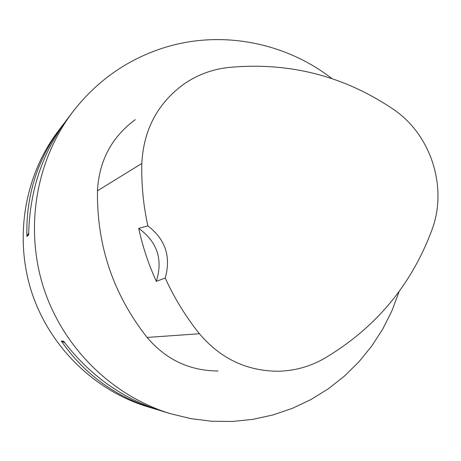 <?xml version="1.0" encoding="UTF-8"?>
<svg xmlns="http://www.w3.org/2000/svg" width="461" height="461" viewBox="0 0 461 461"><rect width="100%" height="100%" fill="white"/><g stroke="black" fill="none" stroke-linecap="round" stroke-linejoin="round"><path stroke-width="0.69" d="M399.157 291.456L392.011 310.599L382.866 328.849L371.797 345.992L358.935 361.816L344.402 376.13L328.365 388.75L311.002 399.52L292.505 408.285L273.085 414.923L252.974 419.343L232.419 421.463L211.657 421.239L190.958 418.651L170.582 413.719C112.282 395.987 63.272 347.946 43.743 288.211C24.427 228.408 35.825 160.728 72.561 112.115C97.231 80.283 128.383 58.616 166.023 47.108C222.456 30.051 285.63 42.643 331.949 78.612M72.561 112.115L66.724 119.814C42.158 153.064 29.469 191.471 28.657 235.035L26.894 236.441C25.799 195.643 37.531 158.809 62.085 125.939L58.138 131.155C24.473 175.71 14.037 237.536 31.671 292.13C49.506 346.66 94.292 390.542 147.716 406.792L153.957 408.682C115.238 396.691 84.351 374.142 61.296 341.048L63.56 341.163C89.751 375.363 122.349 398.621 161.356 410.924L170.582 413.719M62.085 125.939L64.465 122.868M157.708 409.777L153.957 408.682M138.732 228.414L147.848 225.85C143.336 205.208 141.331 184.406 141.827 163.442C143.544 129.916 157.489 103.518 183.651 84.248C197.003 75.016 211.703 69.455 227.746 67.565C288.067 61.653 343.18 75.506 393.095 109.124C431.023 134.416 448.017 187.345 431.899 229.981C411.264 285.411 375.312 328.29 324.054 358.618C309.855 366.656 294.562 370.863 278.179 371.238C246.693 371.065 220.456 358.572 199.457 333.758C185.766 316.695 174.35 298.129 165.211 278.052L156.331 281.325C163.142 259.468 157.276 241.829 138.732 228.414C142.674 246.693 148.54 264.332 156.331 281.325M218.059 370.978C189.627 370.823 165.972 359.643 147.105 337.435C113.279 294.429 96.741 245.557 97.473 190.814C99.075 160.762 111.689 137.038 135.315 119.635M147.848 225.85C165.418 239.328 171.204 256.731 165.211 278.052M26.894 236.441L28.686 232.92M64.805 342.805L61.296 341.048M199.457 333.758L147.105 337.435M141.827 163.442L97.473 190.814"/></g></svg>
